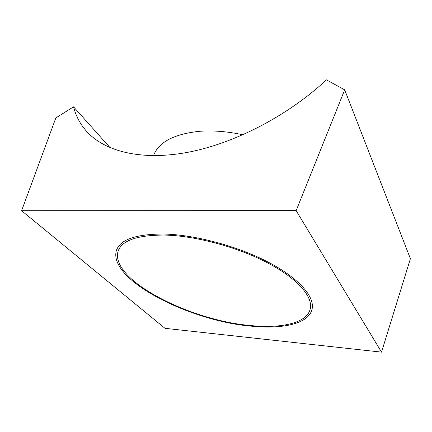 <?xml version="1.0" encoding="UTF-8"?>
<svg xmlns="http://www.w3.org/2000/svg" width="432" height="432" viewBox="0 0 432 432"><rect width="100%" height="100%" fill="white"/><g stroke="black" fill="none" stroke-linecap="round" stroke-linejoin="round"><path stroke-width="0.65" d="M250.916 326.133C283.316 329.503 310.354 323.525 312.293 307.816C313.918 295.477 297.659 277.252 266.873 261.441C236.153 245.662 194.027 234.608 163.301 234.025C135.238 234.133 119.551 239.798 116.246 251.019C108.907 280.368 189.95 320.954 250.916 326.133C283.316 329.503 310.354 323.525 312.293 307.816C313.918 295.477 297.659 277.252 266.873 261.441C236.153 245.662 194.027 234.608 163.301 234.025C135.238 234.133 119.551 239.798 116.246 251.019C108.907 280.368 189.95 320.954 250.916 326.133M296.141 210.649L344.693 89.851L326.435 79.861C286.913 116.667 232.713 144.137 186.635 152.534C140.459 160.844 104.798 151.227 86.864 131.657C80.303 124.384 75.875 116.111 73.575 106.844L55.852 117.909L21.6 210.713L296.141 210.649L381.526 352.139L410.4 258.682L344.693 89.851M381.526 352.139L164.981 328.315L21.6 210.713M110.106 147.69L73.575 106.844M242.957 134.779C227.605 131.495 213.305 130.318 200.048 131.258C174.161 133.898 158.636 142.036 153.473 155.682M250.317 325.507C282.118 328.795 308.572 322.904 310.478 307.535C312.093 295.412 296.12 277.517 265.923 262.003C235.786 246.515 194.47 235.656 164.279 235.051C136.631 235.127 121.181 240.694 117.925 251.748C110.705 280.508 190.366 320.447 250.317 325.507M118.843 249.394L117.925 251.748"/></g></svg>
